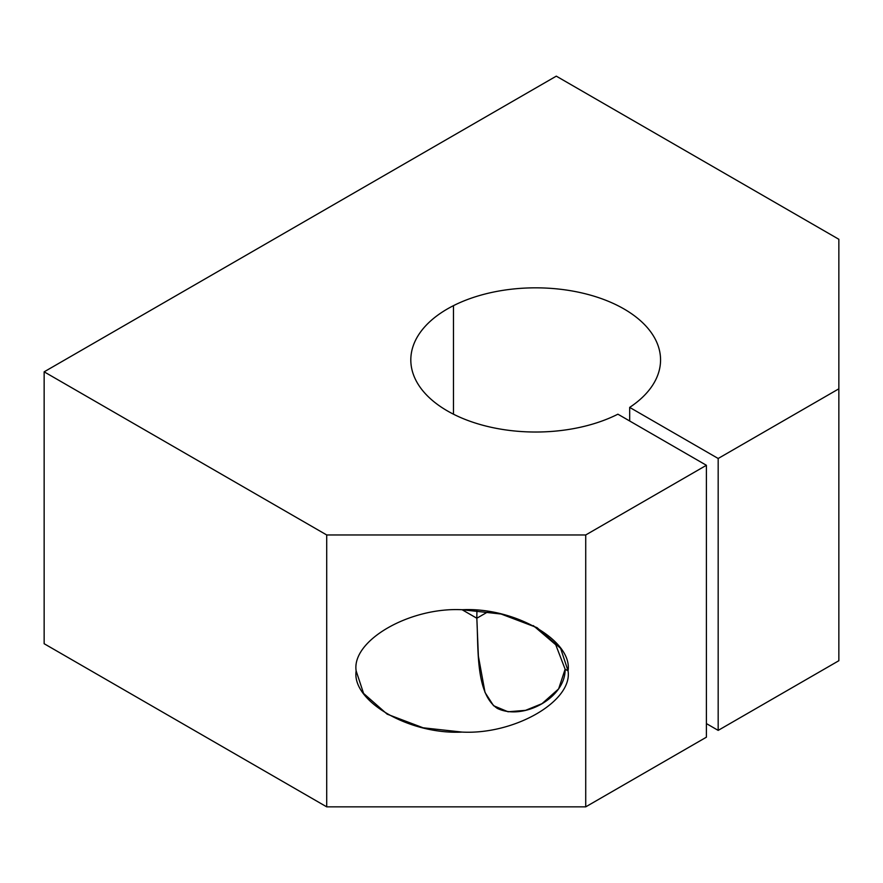 <?xml version="1.0" encoding="UTF-8"?>
<svg xmlns="http://www.w3.org/2000/svg" width="883" height="883" viewBox="0 0 883 883"><rect width="100%" height="100%" fill="white"/><g stroke="black" fill="none" stroke-linecap="round" stroke-linejoin="round"><path stroke-width="1.32" d="M453.465 414.193L453.465 305.661A124.878 72.097 0 0 0 410.816 359.933A124.878 72.097 0 0 0 484.083 425.584A124.878 72.097 0 0 0 617.901 414.193L706.4 465.286L706.4 737.184L706.4 465.286L585.727 534.966L585.727 806.852L706.4 737.184L585.727 806.852L585.727 534.966L326.71 534.966L326.71 806.852L585.727 806.852L326.71 806.852L326.71 534.966L44.15 371.831L44.15 643.718L326.71 806.852L44.15 643.718L44.15 371.831L556.29 76.148L838.85 239.282L838.85 660.716L838.85 388.818L718.177 458.487L718.177 730.384L838.85 660.716L718.177 730.384L718.177 458.487L629.678 407.394L629.678 420.992L629.678 407.394A124.878 72.097 0 0 0 660.561 359.933A124.878 72.097 0 0 0 587.294 294.282A124.878 72.097 0 0 0 453.465 305.661L453.465 414.193M356.147 670.903L363.586 693.431L387.173 714.17L423.1 727.791L462.107 732.084C514.524 734.822 572.802 701.179 568.067 670.903L565.12 669.204C565.738 697.824 523.078 720.958 497.272 708.376C475.209 693.332 478.564 647.504 476.82 618.232L462.107 609.734L476.82 618.232L478.387 656.179L485.032 692.46L493.553 705.705L508.034 711.775L525.54 710.34L542.019 703.663L558.641 688.883L565.12 669.204L555.749 644.756L533.31 625.606L555.749 644.756L565.12 669.204L568.067 670.903L560.628 648.387L537.03 627.647L501.103 614.027L462.107 609.734C409.679 606.996 351.401 640.639 356.147 670.903C351.401 640.639 409.679 606.996 462.107 609.734C514.524 606.996 572.802 640.639 568.067 670.903C572.802 701.179 514.524 734.822 462.107 732.084C409.679 734.822 351.401 701.179 356.147 670.903M488.255 611.621L476.82 618.232L488.255 611.621M476.93 610.33L476.82 618.232L476.93 610.33M706.4 723.585L718.177 730.384L706.4 723.585M838.85 239.282L556.29 76.148L44.15 371.831L326.71 534.966L585.727 534.966L706.4 465.286L617.901 414.193A124.878 72.097 180 0 1 441.699 407.394A124.878 72.097 180 0 1 453.465 305.661A124.878 72.097 180 0 1 623.983 308.951A124.878 72.097 180 0 1 629.678 407.394L718.177 458.487L838.85 388.818L838.85 239.282"/></g></svg>
